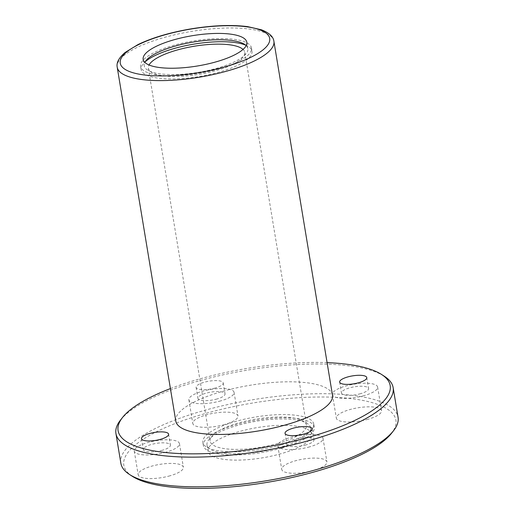 <?xml version="1.0" encoding="UTF-8"?>
<svg xmlns="http://www.w3.org/2000/svg" width="514" height="514" viewBox="0 0 514 514"><rect width="100%" height="100%" fill="white"/><g stroke="black" fill="none" stroke-linecap="round" stroke-linejoin="round"><path stroke-width="0.39" stroke-dasharray="2.57 1.93" d="M132.342 476.311A137.9 40.317 170.6 0 1 253.28 402.931A137.9 40.317 170.6 0 1 391.411 433.424M170.05 475.784A22.905 6.695 170.6 0 1 138.182 474.743A22.905 6.695 170.6 0 1 159.687 464.393A22.905 6.695 170.6 0 1 183.382 467.258A22.905 6.695 170.6 0 1 170.05 475.784M313.591 470.471A22.905 6.695 170.6 0 1 281.73 469.423A22.905 6.695 170.6 0 1 303.234 459.079A22.905 6.695 170.6 0 1 326.93 461.945A22.905 6.695 170.6 0 1 313.591 470.471M368.204 419.206A22.905 6.695 170.6 0 1 336.342 418.158A22.905 6.695 170.6 0 1 357.847 407.808A22.905 6.695 170.6 0 1 381.542 410.673A22.905 6.695 170.6 0 1 368.204 419.206M224.657 424.519A22.905 6.695 170.6 0 1 192.795 423.472A22.905 6.695 170.6 0 1 214.299 413.127A22.905 6.695 170.6 0 1 237.995 415.993A22.905 6.695 170.6 0 1 224.657 424.519M281.107 453.682A52.531 15.356 170.6 0 1 208.035 451.286A52.531 15.356 170.6 0 1 257.353 427.558A52.531 15.356 170.6 0 1 311.69 434.131A52.531 15.356 170.6 0 1 281.107 453.682M120.854 463.21A140.489 41.075 170.6 0 1 252.747 399.738A140.489 41.075 170.6 0 1 398.061 417.317M120.527 420.034A140.489 41.075 170.6 0 1 247.832 370.054A140.489 41.075 170.6 0 1 384.459 376.338M170.41 388.578A137.9 40.317 170.6 0 1 327.097 362.64M175.794 421.101A79.407 23.214 170.6 0 1 250.344 385.224A79.407 23.214 170.6 0 1 332.481 395.163M215.231 388.025A13.743 4.016 170.6 0 1 196.11 387.402A13.743 4.016 170.6 0 1 209.012 381.189A13.743 4.016 170.6 0 1 223.23 382.911A13.743 4.016 170.6 0 1 215.231 388.025M162.43 450.245A13.743 4.016 170.6 0 1 143.31 449.615A13.743 4.016 170.6 0 1 156.217 443.409A13.743 4.016 170.6 0 1 170.43 445.124A13.743 4.016 170.6 0 1 162.43 450.245M166.138 452.159A22.905 6.695 170.6 0 1 134.276 451.112A22.905 6.695 170.6 0 1 155.781 440.761A22.905 6.695 170.6 0 1 179.47 443.627A22.905 6.695 170.6 0 1 166.138 452.159M217.043 398.973A13.743 4.016 170.6 0 1 197.922 398.35A13.743 4.016 170.6 0 1 210.824 392.137A13.743 4.016 170.6 0 1 225.042 393.859A13.743 4.016 170.6 0 1 217.043 398.973M220.75 400.888A22.905 6.695 170.6 0 1 188.882 399.847A22.905 6.695 170.6 0 1 210.387 389.496A22.905 6.695 170.6 0 1 234.082 392.362A22.905 6.695 170.6 0 1 220.75 400.888M360.59 393.66A13.743 4.016 170.6 0 1 341.469 393.03A13.743 4.016 170.6 0 1 354.371 386.824A13.743 4.016 170.6 0 1 368.589 388.545A13.743 4.016 170.6 0 1 360.59 393.66M364.291 395.574A22.905 6.695 170.6 0 1 332.429 394.527A22.905 6.695 170.6 0 1 353.934 384.183A22.905 6.695 170.6 0 1 377.629 387.048A22.905 6.695 170.6 0 1 364.291 395.574M305.978 444.925A13.743 4.016 170.6 0 1 286.857 444.302A13.743 4.016 170.6 0 1 299.765 438.089A13.743 4.016 170.6 0 1 313.977 439.811A13.743 4.016 170.6 0 1 305.978 444.925M309.685 446.839A22.905 6.695 170.6 0 1 277.817 445.799A22.905 6.695 170.6 0 1 299.321 435.448A22.905 6.695 170.6 0 1 323.017 438.313A22.905 6.695 170.6 0 1 309.685 446.839M280.059 447.347A52.531 15.356 170.6 0 1 206.988 444.951A52.531 15.356 170.6 0 1 256.306 421.217A52.531 15.356 170.6 0 1 310.636 427.789A52.531 15.356 170.6 0 1 280.059 447.347M281.543 448.112A56.199 16.429 170.6 0 1 203.371 445.548A56.199 16.429 170.6 0 1 256.126 420.156A56.199 16.429 170.6 0 1 314.253 427.192A56.199 16.429 170.6 0 1 281.543 448.112M281.017 444.944A56.199 16.429 170.6 0 1 202.844 442.374A56.199 16.429 170.6 0 1 255.606 416.989A56.199 16.429 170.6 0 1 313.733 424.018A56.199 16.429 170.6 0 1 281.017 444.944M278.048 443.409A48.869 14.289 170.6 0 1 210.078 441.179A48.869 14.289 170.6 0 1 255.953 419.103A48.869 14.289 170.6 0 1 306.498 425.219A48.869 14.289 170.6 0 1 278.048 443.409M243.051 49.428A48.869 14.289 170.6 0 1 244.773 52.357A48.869 14.289 170.6 0 1 216.323 70.546A48.869 14.289 170.6 0 1 148.353 68.317A48.869 14.289 170.6 0 1 149.034 64.989M246.193 45.605A52.531 15.356 170.6 0 1 247.864 48.586A52.531 15.356 170.6 0 1 217.281 68.144A52.531 15.356 170.6 0 1 144.209 65.747A52.531 15.356 170.6 0 1 144.832 62.387M218.765 68.908A56.199 16.429 170.6 0 1 140.592 66.345A56.199 16.429 170.6 0 1 193.354 40.959A56.199 16.429 170.6 0 1 251.481 47.988A56.199 16.429 170.6 0 1 218.765 68.908M245.737 45.193A56.199 16.429 170.6 0 1 252.001 51.156A56.199 16.429 170.6 0 1 219.292 72.076A56.199 16.429 170.6 0 1 141.119 69.512A56.199 16.429 170.6 0 1 145.128 61.847M117.218 67.257A79.407 23.214 170.6 0 1 191.767 31.38A79.407 23.214 170.6 0 1 273.898 41.313M141.498 438.667L143.31 449.615M168.618 434.176L170.43 445.124M134.276 451.112L138.182 474.743M179.47 443.627L183.382 467.258M196.11 387.402L197.922 398.35M223.23 382.911L225.042 393.859M188.882 399.847L192.795 423.472M234.082 392.362L237.995 415.993M339.658 382.082L341.469 393.03M366.778 377.597L368.589 388.545M332.429 394.527L336.342 418.158M377.629 387.048L381.542 410.673M285.045 433.353L286.857 444.302M312.165 428.862L313.977 439.811M277.817 445.799L281.73 469.423M323.017 438.313L326.93 461.945M206.988 444.951L208.035 451.286M310.636 427.789L311.69 434.131M202.844 442.374L203.371 445.548M313.733 424.018L314.253 427.192M148.353 68.317L210.078 441.179M244.773 52.357L306.498 425.219M143.162 59.406L144.209 65.747M246.81 42.244L247.864 48.586M140.592 66.345L141.119 69.512M251.481 47.988L252.001 51.156"/><path stroke-width="0.77" d="M216.233 61.802A52.531 15.356 170.6 0 1 143.162 59.406A52.531 15.356 170.6 0 1 192.48 35.672A52.531 15.356 170.6 0 1 246.81 42.244A52.531 15.356 170.6 0 1 216.233 61.802M327.097 362.64A137.9 40.317 170.6 0 1 381.658 374.526L384.459 376.338A140.489 41.075 170.6 0 1 393.146 387.627L398.061 417.317A140.489 41.075 170.6 0 1 393.473 430.803L391.411 433.424A137.9 40.317 170.6 0 1 315.635 471.524A137.9 40.317 170.6 0 1 132.342 476.311L129.541 474.499A140.489 41.075 170.6 0 1 120.854 463.21L115.939 433.52A140.489 41.075 170.6 0 1 120.527 420.034L122.589 417.413A137.9 40.317 170.6 0 1 170.41 388.578M393.473 430.803A140.489 41.075 170.6 0 1 316.277 469.623A140.489 41.075 170.6 0 1 129.541 474.499M393.146 387.627A140.489 41.075 170.6 0 1 311.362 439.933A140.489 41.075 170.6 0 1 115.939 433.52M381.658 374.526A137.9 40.317 170.6 0 1 309.91 436.945A137.9 40.317 170.6 0 1 165.804 452.545A137.9 40.317 170.6 0 1 122.589 417.413M273.898 41.313L332.481 395.163A79.407 23.214 170.6 0 1 286.253 424.725A79.407 23.214 170.6 0 1 175.794 421.101L117.218 67.257C116.26 62.702 118.888 57.78 125.101 52.479L137.983 44.57C152.009 37.85 169.26 32.69 189.73 29.092C211.807 25.398 231.088 24.576 247.587 26.619L261.382 29.767C269.195 32.812 273.371 36.667 273.898 41.313A79.407 23.214 170.6 0 1 227.676 70.881A79.407 23.214 170.6 0 1 117.218 67.257M149.503 433.553A13.743 4.016 -9.4 0 0 141.498 438.667A13.743 4.016 -9.4 0 0 160.619 439.297A13.743 4.016 -9.4 0 0 168.618 434.176A13.743 4.016 -9.4 0 0 149.503 433.553M304.166 433.977A13.743 4.016 170.6 0 1 285.045 433.353A13.743 4.016 170.6 0 1 297.947 427.14A13.743 4.016 170.6 0 1 312.165 428.862A13.743 4.016 170.6 0 1 304.166 433.977M358.772 382.712A13.743 4.016 170.6 0 1 339.658 382.082A13.743 4.016 170.6 0 1 352.559 375.875A13.743 4.016 170.6 0 1 366.778 377.597A13.743 4.016 170.6 0 1 358.772 382.712M149.034 64.989A48.869 14.289 170.6 0 1 194.228 46.241A48.869 14.289 170.6 0 1 243.051 49.428M144.832 62.387A52.531 15.356 170.6 0 1 193.527 42.013A52.531 15.356 170.6 0 1 246.193 45.605M145.128 61.847A56.199 16.429 170.6 0 1 193.874 44.127A56.199 16.429 170.6 0 1 245.737 45.193M225.62 66.653A75.744 22.147 170.6 0 1 120.559 59.791A75.744 22.147 170.6 0 1 238.779 26.034A75.744 22.147 170.6 0 1 225.62 66.653"/></g></svg>
